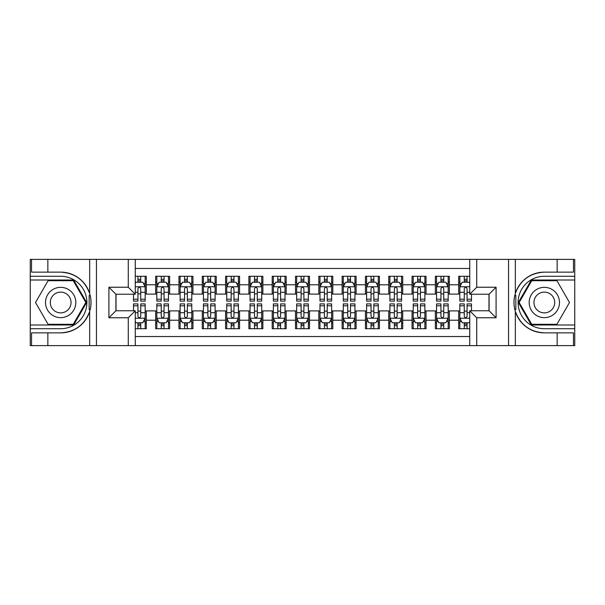 <?xml version="1.0" encoding="UTF-8"?>
<svg xmlns="http://www.w3.org/2000/svg" width="605" height="605" viewBox="0 0 605 605"><rect width="100%" height="100%" fill="white"/><g stroke="black" fill="none" stroke-linecap="round" stroke-linejoin="round"><path stroke-width="0.91" d="M135.255 345.621L469.745 345.621L469.745 310.773L489.09 310.773L489.09 294.227L469.745 294.227L469.745 259.379L135.255 259.379L135.255 294.227L115.91 294.227L115.91 310.773L135.255 310.773L135.255 345.621L47.848 345.621L47.848 332.863L60.666 332.863A30.363 30.363 0 0 0 89.661 311.514C91.438 305.51 91.438 299.498 89.661 293.486A30.363 30.363 0 0 0 60.666 272.137L47.848 272.137L47.848 259.379L30.25 259.379L30.25 324.991L73.651 324.991L86.644 302.5L73.651 280.009L30.25 280.009M469.745 276.281L458.673 276.281L458.673 284.789L449.349 284.789L449.349 294.106L458.673 294.106L458.673 284.789M449.349 284.789L449.349 276.281L435.358 276.281L435.358 284.789L426.041 284.789L426.041 294.106L435.358 294.106L435.358 284.789M426.041 284.789L426.041 276.281L412.05 276.281L412.05 284.789L402.726 284.789L402.726 294.106L412.05 294.106L412.05 284.789M402.726 284.789L402.726 276.281L388.743 276.281L388.743 284.789L379.418 284.789L379.418 294.106L388.743 294.106L388.743 284.789M379.418 284.789L379.418 276.281L365.435 276.281L365.435 284.789L356.111 284.789L356.111 294.106L365.435 294.106L365.435 284.789M356.111 284.789L356.111 276.281L342.127 276.281L342.127 284.789L332.803 284.789L332.803 294.106L342.127 294.106L342.127 284.789M332.803 284.789L332.803 276.281L318.82 276.281L318.82 284.789L309.495 284.789L309.495 294.106L318.82 294.106L318.82 284.789M309.495 284.789L309.495 276.281L295.505 276.281L295.505 284.789L286.18 284.789L286.18 294.106L295.505 294.106L295.505 284.789M286.18 284.789L286.18 276.281L272.197 276.281L272.197 284.789L262.873 284.789L262.873 294.106L272.197 294.106L272.197 284.789M262.873 284.789L262.873 276.281L248.889 276.281L248.889 284.789L239.565 284.789L239.565 294.106L248.889 294.106L248.889 284.789M239.565 284.789L239.565 276.281L225.582 276.281L225.582 284.789L216.257 284.789L216.257 294.106L225.582 294.106L225.582 284.789M216.257 284.789L216.257 276.281L202.274 276.281L202.274 284.789L192.95 284.789L192.95 294.106L202.274 294.106L202.274 284.789M192.95 284.789L192.95 276.281L178.959 276.281L178.959 284.789L169.642 284.789L169.642 294.106L178.959 294.106L178.959 284.789M169.642 284.789L169.642 276.281L155.651 276.281L155.651 294.106L146.327 294.106L146.327 276.281L135.255 276.281M135.255 328.719L146.327 328.719L146.327 310.894L155.651 310.894L155.651 328.719L169.642 328.719L169.642 310.894L178.959 310.894L178.959 320.211L169.642 320.211M178.959 320.211L178.959 328.719L192.95 328.719L192.95 310.894L202.274 310.894L202.274 320.211L192.95 320.211M202.274 320.211L202.274 328.719L216.257 328.719L216.257 310.894L225.582 310.894L225.582 320.211L216.257 320.211M225.582 320.211L225.582 328.719L239.565 328.719L239.565 310.894L248.889 310.894L248.889 320.211L239.565 320.211M248.889 320.211L248.889 328.719L262.873 328.719L262.873 310.894L272.197 310.894L272.197 320.211L262.873 320.211M272.197 320.211L272.197 328.719L286.18 328.719L286.18 310.894L295.505 310.894L295.505 320.211L286.18 320.211M295.505 320.211L295.505 328.719L309.495 328.719L309.495 310.894L318.82 310.894L318.82 320.211L309.495 320.211M318.82 320.211L318.82 328.719L332.803 328.719L332.803 310.894L342.127 310.894L342.127 320.211L332.803 320.211M342.127 320.211L342.127 328.719L356.111 328.719L356.111 310.894L365.435 310.894L365.435 320.211L356.111 320.211M365.435 320.211L365.435 328.719L379.418 328.719L379.418 310.894L388.743 310.894L388.743 320.211L379.418 320.211M388.743 320.211L388.743 328.719L402.726 328.719L402.726 310.894L412.05 310.894L412.05 320.211L402.726 320.211M412.05 320.211L412.05 328.719L426.041 328.719L426.041 310.894L435.358 310.894L435.358 320.211L426.041 320.211M435.358 320.211L435.358 328.719L449.349 328.719L449.349 310.894L458.673 310.894L458.673 320.211L449.349 320.211M469.745 268.469L135.255 268.469M135.255 336.531L469.745 336.531M458.673 320.211L458.673 328.719L469.745 328.719M116.024 294.227L116.024 310.773M488.976 310.773L488.976 294.227M137.94 282.104L140.738 282.104M145.162 282.104L146.327 282.104M137.94 293.879L140.738 293.879M145.162 293.879L146.327 293.879M137.94 311.121L140.738 311.121M145.162 311.121L146.327 311.121M137.94 322.896L140.738 322.896M145.162 322.896L146.327 322.896M155.651 293.879L156.816 293.879M161.248 293.879L164.046 293.879M168.47 293.879L169.642 293.879M155.651 282.104L156.816 282.104M161.248 282.104L164.046 282.104M168.47 282.104L169.642 282.104M155.651 311.121L156.816 311.121M161.248 311.121L164.046 311.121M168.47 311.121L169.642 311.121M155.651 322.896L156.816 322.896M161.248 322.896L164.046 322.896M168.47 322.896L169.642 322.896M178.959 311.121L180.124 311.121M184.555 311.121L187.353 311.121M191.785 311.121L192.95 311.121M178.959 322.896L180.124 322.896M184.555 322.896L187.353 322.896M191.785 322.896L192.95 322.896M178.959 282.104L180.124 282.104M184.555 282.104L187.353 282.104M191.785 282.104L192.95 282.104M178.959 293.879L180.124 293.879M184.555 293.879L187.353 293.879M191.785 293.879L192.95 293.879M202.274 311.121L203.439 311.121M207.863 311.121L210.661 311.121M215.093 311.121L216.257 311.121M202.274 322.896L203.439 322.896M207.863 322.896L210.661 322.896M215.093 322.896L216.257 322.896M202.274 282.104L203.439 282.104M207.863 282.104L210.661 282.104M215.093 282.104L216.257 282.104M202.274 293.879L203.439 293.879M207.863 293.879L210.661 293.879M215.093 293.879L216.257 293.879M225.582 311.121L226.746 311.121M231.171 311.121L233.969 311.121M238.4 311.121L239.565 311.121M225.582 322.896L226.746 322.896M231.171 322.896L233.969 322.896M238.4 322.896L239.565 322.896M225.582 282.104L226.746 282.104M231.171 282.104L233.969 282.104M238.4 282.104L239.565 282.104M225.582 293.879L226.746 293.879M231.171 293.879L233.969 293.879M238.4 293.879L239.565 293.879M248.889 311.121L250.054 311.121M254.486 311.121L257.284 311.121M261.708 311.121L262.873 311.121M248.889 322.896L250.054 322.896M254.486 322.896L257.284 322.896M261.708 322.896L262.873 322.896M248.889 282.104L250.054 282.104M254.486 282.104L257.284 282.104M261.708 282.104L262.873 282.104M248.889 293.879L250.054 293.879M254.486 293.879L257.284 293.879M261.708 293.879L262.873 293.879M272.197 311.121L273.362 311.121M277.793 311.121L280.591 311.121M285.015 311.121L286.18 311.121M272.197 322.896L273.362 322.896M277.793 322.896L280.591 322.896M285.015 322.896L286.18 322.896M272.197 282.104L273.362 282.104M277.793 282.104L280.591 282.104M285.015 282.104L286.18 282.104M272.197 293.879L273.362 293.879M277.793 293.879L280.591 293.879M285.015 293.879L286.18 293.879M295.505 311.121L296.669 311.121M301.101 311.121L303.899 311.121M308.331 311.121L309.495 311.121M295.505 322.896L296.669 322.896M301.101 322.896L303.899 322.896M308.331 322.896L309.495 322.896M295.505 282.104L296.669 282.104M301.101 282.104L303.899 282.104M308.331 282.104L309.495 282.104M295.505 293.879L296.669 293.879M301.101 293.879L303.899 293.879M308.331 293.879L309.495 293.879M318.82 311.121L319.984 311.121M324.409 311.121L327.207 311.121M331.638 311.121L332.803 311.121M318.82 322.896L319.984 322.896M324.409 322.896L327.207 322.896M331.638 322.896L332.803 322.896M318.82 282.104L319.984 282.104M324.409 282.104L327.207 282.104M331.638 282.104L332.803 282.104M318.82 293.879L319.984 293.879M324.409 293.879L327.207 293.879M331.638 293.879L332.803 293.879M342.127 311.121L343.292 311.121M347.716 311.121L350.514 311.121M354.946 311.121L356.111 311.121M342.127 322.896L343.292 322.896M347.716 322.896L350.514 322.896M354.946 322.896L356.111 322.896M342.127 282.104L343.292 282.104M347.716 282.104L350.514 282.104M354.946 282.104L356.111 282.104M342.127 293.879L343.292 293.879M347.716 293.879L350.514 293.879M354.946 293.879L356.111 293.879M365.435 311.121L366.6 311.121M371.031 311.121L373.829 311.121M378.254 311.121L379.418 311.121M365.435 322.896L366.6 322.896M371.031 322.896L373.829 322.896M378.254 322.896L379.418 322.896M365.435 282.104L366.6 282.104M371.031 282.104L373.829 282.104M378.254 282.104L379.418 282.104M365.435 293.879L366.6 293.879M371.031 293.879L373.829 293.879M378.254 293.879L379.418 293.879M388.743 311.121L389.907 311.121M394.339 311.121L397.137 311.121M401.561 311.121L402.726 311.121M388.743 322.896L389.907 322.896M394.339 322.896L397.137 322.896M401.561 322.896L402.726 322.896M388.743 282.104L389.907 282.104M394.339 282.104L397.137 282.104M401.561 282.104L402.726 282.104M388.743 293.879L389.907 293.879M394.339 293.879L397.137 293.879M401.561 293.879L402.726 293.879M412.05 311.121L413.215 311.121M417.647 311.121L420.445 311.121M424.876 311.121L426.041 311.121M412.05 322.896L413.215 322.896M417.647 322.896L420.445 322.896M424.876 322.896L426.041 322.896M412.05 282.104L413.215 282.104M417.647 282.104L420.445 282.104M424.876 282.104L426.041 282.104M412.05 293.879L413.215 293.879M417.647 293.879L420.445 293.879M424.876 293.879L426.041 293.879M435.358 311.121L436.53 311.121M440.954 311.121L443.752 311.121M448.184 311.121L449.349 311.121M435.358 322.896L436.53 322.896M440.954 322.896L443.752 322.896M448.184 322.896L449.349 322.896M435.358 282.104L436.53 282.104M440.954 282.104L443.752 282.104M448.184 282.104L449.349 282.104M435.358 293.879L436.53 293.879M440.954 293.879L443.752 293.879M448.184 293.879L449.349 293.879M458.673 311.121L459.838 311.121M464.262 311.121L467.06 311.121M458.673 322.896L459.838 322.896M464.262 322.896L467.06 322.896M458.673 282.104L459.838 282.104M464.262 282.104L467.06 282.104M458.673 293.879L459.838 293.879M464.262 293.879L467.06 293.879M140.738 279.306L137.94 279.306M133.508 299.203L133.508 301.101L137.94 301.101L137.94 299.203L133.508 299.203L133.508 294.227M143.476 283.503L145.162 283.503L145.162 301.101L140.738 301.101L140.738 288.63C139.8 286.838 138.87 286.838 137.94 288.63L137.94 299.203M145.162 283.503L145.162 276.281M145.162 286.883L142.833 282.217L135.838 282.217L135.255 283.39M137.94 282.217L137.94 276.281M140.738 276.281L140.738 282.217M137.94 325.694L140.738 325.694M135.255 321.61L135.838 322.783L142.833 322.783L145.162 318.117L145.162 303.899L140.738 303.899L140.738 305.797L145.162 305.797M145.162 318.117L145.162 328.719M133.508 310.773L133.508 303.899L137.94 303.899L137.94 316.37C138.87 318.162 139.8 318.162 140.738 316.37L140.738 305.797M140.738 322.783L140.738 328.719M137.94 328.719L137.94 322.783M68.244 289.379A15.148 15.148 0 0 0 47.545 294.922A15.148 15.148 0 0 0 53.096 315.621A15.148 15.148 0 0 0 73.787 310.078A15.148 15.148 0 0 0 68.244 289.379M65.854 293.516A10.376 10.376 0 0 0 51.682 297.312A10.376 10.376 0 0 0 55.478 311.484A10.376 10.376 0 0 0 69.651 307.688A10.376 10.376 0 0 0 65.854 293.516M73.25 324.295L48.082 324.295L35.506 302.5L48.082 280.705L73.25 280.705L85.834 302.5L73.25 324.295M551.904 289.379A15.148 15.148 0 0 0 531.213 294.922A15.148 15.148 0 0 0 536.756 315.621A15.148 15.148 0 0 0 557.455 310.078A15.148 15.148 0 0 0 551.904 289.379M549.521 293.516A10.376 10.376 0 0 0 535.349 297.312A10.376 10.376 0 0 0 539.146 311.484A10.376 10.376 0 0 0 553.318 307.688A10.376 10.376 0 0 0 549.521 293.516M556.918 324.295L531.75 324.295L519.166 302.5L531.75 280.705L556.918 280.705L569.494 302.5L556.918 324.295M89.162 309.495L90.213 309.495A30.363 30.363 0 0 0 90.213 295.512L89.162 295.512L89.162 309.677L90.168 309.677M47.848 259.379L89.661 259.379L89.661 293.486C84.602 280.115 74.937 272.999 60.666 272.137M60.666 332.863C74.937 332.001 84.602 324.885 89.661 311.514L89.661 345.621M128.268 345.621L128.268 317.769L108.915 317.769L108.915 287.231L128.268 287.231L128.268 259.379L96.445 259.379L96.445 345.621M47.848 345.621L30.25 345.621L30.25 324.991M30.25 328.719L60.666 328.719A26.219 26.219 0 0 0 86.893 302.5A26.219 26.219 0 0 0 60.666 276.281L30.25 276.281M89.661 259.379L96.445 259.379M128.268 259.379L135.255 259.379M47.848 332.863L31.536 332.863L31.536 345.621M47.848 272.137L31.536 272.137L31.536 259.379M128.268 317.769L135.255 310.773M108.915 317.769L115.91 310.773M108.915 287.231L115.91 294.227M128.268 287.231L135.255 294.227M89.162 295.512L90.168 295.331M90.916 305.109L91.007 301.434M90.712 298.114L90.546 297.131M515.838 295.505L514.787 295.505A30.363 30.363 0 0 0 514.787 309.488L515.838 309.488L515.838 295.323L514.832 295.323A30.363 30.363 0 0 1 544.334 272.137C530.063 272.999 520.398 280.115 515.339 293.486C513.562 299.49 513.562 305.502 515.339 311.514C520.398 324.885 530.063 332.001 544.334 332.863L557.152 332.863L557.152 345.621L574.75 345.621L574.75 280.009L531.349 280.009L518.356 302.5L531.349 324.991L574.75 324.991M515.838 309.488L514.832 309.669A30.363 30.363 0 0 0 544.334 332.863M469.745 259.379L557.152 259.379L557.152 272.137L544.334 272.137M476.732 259.379L476.732 287.231L496.085 287.231L496.085 317.769L476.732 317.769L476.732 345.621L508.555 345.621L508.555 259.379M515.339 311.514L515.339 345.621L557.152 345.621M557.152 259.379L574.75 259.379L574.75 280.009M574.75 276.281L544.334 276.281A26.219 26.219 0 0 0 518.107 302.5A26.219 26.219 0 0 0 544.334 328.719L574.75 328.719M515.339 345.621L508.555 345.621M476.732 345.621L469.745 345.621M557.152 272.137L573.464 272.137L573.464 259.379M557.152 332.863L573.464 332.863L573.464 345.621M476.732 287.231L469.745 294.227M496.085 287.231L489.09 294.227M496.085 317.769L489.09 310.773M476.732 317.769L469.745 310.773M514.084 299.891L513.993 303.566M514.288 306.886L514.454 307.869M164.046 279.306L161.248 279.306M168.47 299.203L164.046 299.203L164.046 301.101L168.47 301.101L168.47 286.883L166.141 282.217L159.153 282.217L156.816 286.883L156.816 301.101L161.248 301.101L161.248 299.203L156.816 299.203M156.816 286.883L156.816 276.281M168.47 286.883L168.47 276.281M161.248 282.217L161.248 276.281M164.046 276.281L164.046 282.217M164.046 299.203L164.046 288.63C163.116 286.838 162.178 286.838 161.248 288.63L161.248 299.203M187.353 279.306L184.555 279.306M191.785 299.203L187.353 299.203L187.353 301.101L191.785 301.101L191.785 286.883L189.448 282.217L182.46 282.217L180.124 286.883L180.124 301.101L184.555 301.101L184.555 299.203L180.124 299.203M180.124 286.883L180.124 276.281M191.785 286.883L191.785 276.281M184.555 282.217L184.555 276.281M187.353 276.281L187.353 282.217M187.353 299.203L187.353 288.63C186.423 286.838 185.493 286.838 184.555 288.63L184.555 299.203M210.661 279.306L207.863 279.306M215.093 299.203L210.661 299.203L210.661 301.101L215.093 301.101L215.093 286.883L212.763 282.217L205.768 282.217L203.439 286.883L203.439 301.101L207.863 301.101L207.863 299.203L203.439 299.203M203.439 286.883L203.439 276.281M215.093 286.883L215.093 276.281M207.863 282.217L207.863 276.281M210.661 276.281L210.661 282.217M210.661 299.203L210.661 288.63C209.731 286.838 208.801 286.838 207.863 288.63L207.863 299.203M233.969 279.306L231.171 279.306M238.4 299.203L233.969 299.203L233.969 301.101L238.4 301.101L238.4 286.883L236.071 282.217L229.076 282.217L226.746 286.883L226.746 301.101L231.171 301.101L231.171 299.203L226.746 299.203M226.746 286.883L226.746 276.281M238.4 286.883L238.4 276.281M231.171 282.217L231.171 276.281M233.969 276.281L233.969 282.217M233.969 299.203L233.969 288.63C233.038 286.838 232.108 286.838 231.171 288.63L231.171 299.203M161.248 325.694L164.046 325.694M156.816 305.797L161.248 305.797L161.248 303.899L156.816 303.899L156.816 318.117L159.153 322.783L166.141 322.783L168.47 318.117L168.47 303.899L164.046 303.899L164.046 305.797L168.47 305.797M168.47 318.117L168.47 328.719M156.816 318.117L156.816 328.719M164.046 322.783L164.046 328.719M161.248 328.719L161.248 322.783M161.248 305.797L161.248 316.37C162.178 318.162 163.108 318.162 164.046 316.37L164.046 305.797M184.555 325.694L187.353 325.694M180.124 305.797L184.555 305.797L184.555 303.899L180.124 303.899L180.124 318.117L182.46 322.783L189.448 322.783L191.785 318.117L191.785 303.899L187.353 303.899L187.353 305.797L191.785 305.797M191.785 318.117L191.785 328.719M180.124 318.117L180.124 328.719M187.353 322.783L187.353 328.719M184.555 328.719L184.555 322.783M184.555 305.797L184.555 316.37C185.485 318.162 186.423 318.162 187.353 316.37L187.353 305.797M207.863 325.694L210.661 325.694M203.439 305.797L207.863 305.797L207.863 303.899L203.439 303.899L203.439 318.117L205.768 322.783L212.763 322.783L215.093 318.117L215.093 303.899L210.661 303.899L210.661 305.797L215.093 305.797M215.093 318.117L215.093 328.719M203.439 318.117L203.439 328.719M210.661 322.783L210.661 328.719M207.863 328.719L207.863 322.783M207.863 305.797L207.863 316.37C208.793 318.162 209.731 318.162 210.661 316.37L210.661 305.797M231.171 325.694L233.969 325.694M226.746 305.797L231.171 305.797L231.171 303.899L226.746 303.899L226.746 318.117L229.076 322.783L236.071 322.783L238.4 318.117L238.4 303.899L233.969 303.899L233.969 305.797L238.4 305.797M238.4 318.117L238.4 328.719M226.746 318.117L226.746 328.719M233.969 322.783L233.969 328.719M231.171 328.719L231.171 322.783M231.171 305.797L231.171 316.37C232.108 318.162 233.038 318.162 233.969 316.37L233.969 305.797M257.284 279.306L254.486 279.306M261.708 299.203L257.284 299.203L257.284 301.101L261.708 301.101L261.708 286.883L259.379 282.217L252.383 282.217L250.054 286.883L250.054 301.101L254.486 301.101L254.486 299.203L250.054 299.203M250.054 286.883L250.054 276.281M261.708 286.883L261.708 276.281M254.486 282.217L254.486 276.281M257.284 276.281L257.284 282.217M257.284 299.203L257.284 288.63C256.346 286.838 255.416 286.838 254.486 288.63L254.486 299.203M254.486 325.694L257.284 325.694M250.054 305.797L254.486 305.797L254.486 303.899L250.054 303.899L250.054 318.117L252.383 322.783L259.379 322.783L261.708 318.117L261.708 303.899L257.284 303.899L257.284 305.797L261.708 305.797M261.708 318.117L261.708 328.719M250.054 318.117L250.054 328.719M257.284 322.783L257.284 328.719M254.486 328.719L254.486 322.783M254.486 305.797L254.486 316.37C255.416 318.162 256.346 318.162 257.284 316.37L257.284 305.797M280.591 279.306L277.793 279.306M285.015 299.203L280.591 299.203L280.591 301.101L285.015 301.101L285.015 286.883L282.686 282.217L275.691 282.217L273.362 286.883L273.362 301.101L277.793 301.101L277.793 299.203L273.362 299.203M273.362 286.883L273.362 276.281M285.015 286.883L285.015 276.281M277.793 282.217L277.793 276.281M280.591 276.281L280.591 282.217M280.591 299.203L280.591 288.63C279.661 286.838 278.724 286.838 277.793 288.63L277.793 299.203M277.793 325.694L280.591 325.694M273.362 305.797L277.793 305.797L277.793 303.899L273.362 303.899L273.362 318.117L275.691 322.783L282.686 322.783L285.015 318.117L285.015 303.899L280.591 303.899L280.591 305.797L285.015 305.797M285.015 318.117L285.015 328.719M273.362 318.117L273.362 328.719M280.591 322.783L280.591 328.719M277.793 328.719L277.793 322.783M277.793 305.797L277.793 316.37C278.724 318.162 279.654 318.162 280.591 316.37L280.591 305.797M303.899 279.306L301.101 279.306M308.331 299.203L303.899 299.203L303.899 301.101L308.331 301.101L308.331 286.883L305.994 282.217L299.006 282.217L296.669 286.883L296.669 301.101L301.101 301.101L301.101 299.203L296.669 299.203M296.669 286.883L296.669 276.281M308.331 286.883L308.331 276.281M301.101 282.217L301.101 276.281M303.899 276.281L303.899 282.217M303.899 299.203L303.899 288.63C302.969 286.838 302.039 286.838 301.101 288.63L301.101 299.203M301.101 325.694L303.899 325.694M296.669 305.797L301.101 305.797L301.101 303.899L296.669 303.899L296.669 318.117L299.006 322.783L305.994 322.783L308.331 318.117L308.331 303.899L303.899 303.899L303.899 305.797L308.331 305.797M308.331 318.117L308.331 328.719M296.669 318.117L296.669 328.719M303.899 322.783L303.899 328.719M301.101 328.719L301.101 322.783M301.101 305.797L301.101 316.37C302.031 318.162 302.961 318.162 303.899 316.37L303.899 305.797M327.207 279.306L324.409 279.306M331.638 299.203L327.207 299.203L327.207 301.101L331.638 301.101L331.638 286.883L329.309 282.217L322.314 282.217L319.984 286.883L319.984 301.101L324.409 301.101L324.409 299.203L319.984 299.203M319.984 286.883L319.984 276.281M331.638 286.883L331.638 276.281M324.409 282.217L324.409 276.281M327.207 276.281L327.207 282.217M327.207 299.203L327.207 288.63C326.276 286.838 325.346 286.838 324.409 288.63L324.409 299.203M324.409 325.694L327.207 325.694M319.984 305.797L324.409 305.797L324.409 303.899L319.984 303.899L319.984 318.117L322.314 322.783L329.309 322.783L331.638 318.117L331.638 303.899L327.207 303.899L327.207 305.797L331.638 305.797M331.638 318.117L331.638 328.719M319.984 318.117L319.984 328.719M327.207 322.783L327.207 328.719M324.409 328.719L324.409 322.783M324.409 305.797L324.409 316.37C325.339 318.162 326.276 318.162 327.207 316.37L327.207 305.797M350.514 279.306L347.716 279.306M354.946 299.203L350.514 299.203L350.514 301.101L354.946 301.101L354.946 286.883L352.617 282.217L345.621 282.217L343.292 286.883L343.292 301.101L347.716 301.101L347.716 299.203L343.292 299.203M343.292 286.883L343.292 276.281M354.946 286.883L354.946 276.281M347.716 282.217L347.716 276.281M350.514 276.281L350.514 282.217M350.514 299.203L350.514 288.63C349.584 286.838 348.654 286.838 347.716 288.63L347.716 299.203M347.716 325.694L350.514 325.694M343.292 305.797L347.716 305.797L347.716 303.899L343.292 303.899L343.292 318.117L345.621 322.783L352.617 322.783L354.946 318.117L354.946 303.899L350.514 303.899L350.514 305.797L354.946 305.797M354.946 318.117L354.946 328.719M343.292 318.117L343.292 328.719M350.514 322.783L350.514 328.719M347.716 328.719L347.716 322.783M347.716 305.797L347.716 316.37C348.654 318.162 349.584 318.162 350.514 316.37L350.514 305.797M373.829 279.306L371.031 279.306M378.254 299.203L373.829 299.203L373.829 301.101L378.254 301.101L378.254 286.883L375.924 282.217L368.929 282.217L366.6 286.883L366.6 301.101L371.031 301.101L371.031 299.203L366.6 299.203M366.6 286.883L366.6 276.281M378.254 286.883L378.254 276.281M371.031 282.217L371.031 276.281M373.829 276.281L373.829 282.217M373.829 299.203L373.829 288.63C372.892 286.838 371.962 286.838 371.031 288.63L371.031 299.203M371.031 325.694L373.829 325.694M366.6 305.797L371.031 305.797L371.031 303.899L366.6 303.899L366.6 318.117L368.929 322.783L375.924 322.783L378.254 318.117L378.254 303.899L373.829 303.899L373.829 305.797L378.254 305.797M378.254 318.117L378.254 328.719M366.6 318.117L366.6 328.719M373.829 322.783L373.829 328.719M371.031 328.719L371.031 322.783M371.031 305.797L371.031 316.37C371.962 318.162 372.892 318.162 373.829 316.37L373.829 305.797M397.137 279.306L394.339 279.306M401.561 299.203L397.137 299.203L397.137 301.101L401.561 301.101L401.561 286.883L399.232 282.217L392.237 282.217L389.907 286.883L389.907 301.101L394.339 301.101L394.339 299.203L389.907 299.203M389.907 286.883L389.907 276.281M401.561 286.883L401.561 276.281M394.339 282.217L394.339 276.281M397.137 276.281L397.137 282.217M397.137 299.203L397.137 288.63C396.207 286.838 395.269 286.838 394.339 288.63L394.339 299.203M394.339 325.694L397.137 325.694M389.907 305.797L394.339 305.797L394.339 303.899L389.907 303.899L389.907 318.117L392.237 322.783L399.232 322.783L401.561 318.117L401.561 303.899L397.137 303.899L397.137 305.797L401.561 305.797M401.561 318.117L401.561 328.719M389.907 318.117L389.907 328.719M397.137 322.783L397.137 328.719M394.339 328.719L394.339 322.783M394.339 305.797L394.339 316.37C395.269 318.162 396.199 318.162 397.137 316.37L397.137 305.797M420.445 279.306L417.647 279.306M424.876 299.203L420.445 299.203L420.445 301.101L424.876 301.101L424.876 286.883L422.54 282.217L415.552 282.217L413.215 286.883L413.215 301.101L417.647 301.101L417.647 299.203L413.215 299.203M413.215 286.883L413.215 276.281M424.876 286.883L424.876 276.281M417.647 282.217L417.647 276.281M420.445 276.281L420.445 282.217M420.445 299.203L420.445 288.63C419.515 286.838 418.577 286.838 417.647 288.63L417.647 299.203M417.647 325.694L420.445 325.694M413.215 305.797L417.647 305.797L417.647 303.899L413.215 303.899L413.215 318.117L415.552 322.783L422.54 322.783L424.876 318.117L424.876 303.899L420.445 303.899L420.445 305.797L424.876 305.797M424.876 318.117L424.876 328.719M413.215 318.117L413.215 328.719M420.445 322.783L420.445 328.719M417.647 328.719L417.647 322.783M417.647 305.797L417.647 316.37C418.577 318.162 419.507 318.162 420.445 316.37L420.445 305.797M443.752 279.306L440.954 279.306M448.184 299.203L443.752 299.203L443.752 301.101L448.184 301.101L448.184 286.883L445.847 282.217L438.859 282.217L436.53 286.883L436.53 301.101L440.954 301.101L440.954 299.203L436.53 299.203M436.53 286.883L436.53 276.281M448.184 286.883L448.184 276.281M440.954 282.217L440.954 276.281M443.752 276.281L443.752 282.217M443.752 299.203L443.752 288.63C442.822 286.838 441.892 286.838 440.954 288.63L440.954 299.203M440.954 325.694L443.752 325.694M436.53 305.797L440.954 305.797L440.954 303.899L436.53 303.899L436.53 318.117L438.859 322.783L445.847 322.783L448.184 318.117L448.184 303.899L443.752 303.899L443.752 305.797L448.184 305.797M448.184 318.117L448.184 328.719M436.53 318.117L436.53 328.719M443.752 322.783L443.752 328.719M440.954 328.719L440.954 322.783M440.954 305.797L440.954 316.37C441.884 318.162 442.822 318.162 443.752 316.37L443.752 305.797M467.06 279.306L464.262 279.306M469.745 283.39L469.162 282.217L462.167 282.217L459.838 286.883L459.838 301.101L464.262 301.101L464.262 299.203L459.838 299.203M459.838 286.883L459.838 276.281M471.492 294.227L471.492 301.101L467.06 301.101L467.06 288.63C466.13 286.838 465.2 286.838 464.262 288.63L464.262 299.203M464.262 282.217L464.262 276.281M467.06 276.281L467.06 282.217M464.262 325.694L467.06 325.694M471.492 305.797L471.492 303.899L467.06 303.899L467.06 305.797L471.492 305.797L471.492 310.773M461.524 321.497L459.838 321.497L459.838 303.899L464.262 303.899L464.262 316.37C465.2 318.162 466.13 318.162 467.06 316.37L467.06 305.797M459.838 321.497L459.838 328.719M459.838 318.117L462.167 322.783L469.162 322.783L469.745 321.61M467.06 322.783L467.06 328.719M464.262 328.719L464.262 322.783M155.651 320.211L146.327 320.211M155.651 284.789L146.327 284.789M145.109 286.77L135.255 286.77M145.162 299.203L140.738 299.203M137.94 292.283L135.255 292.283M145.162 292.283L140.738 292.283M140.738 280.788L137.94 280.788M135.255 318.23L145.102 318.23M145.162 321.497L143.476 321.497M133.508 305.797L137.94 305.797M140.738 312.717L145.162 312.717M135.255 312.717L137.94 312.717M137.94 324.212L140.738 324.212M515.339 259.379L515.339 293.486M168.417 286.77L156.876 286.77M156.816 283.503L158.51 283.503M166.783 283.503L168.47 283.503M161.248 292.283L156.816 292.283M168.47 292.283L164.046 292.283M164.046 280.788L161.248 280.788M191.725 286.77L180.184 286.77M180.124 283.503L181.818 283.503M190.091 283.503L191.785 283.503M184.555 292.283L180.124 292.283M191.785 292.283L187.353 292.283M187.353 280.788L184.555 280.788M215.032 286.77L203.492 286.77M203.439 283.503L205.125 283.503M213.399 283.503L215.093 283.503M207.863 292.283L203.439 292.283M215.093 292.283L210.661 292.283M210.661 280.788L207.863 280.788M238.34 286.77L226.807 286.77M226.746 283.503L228.433 283.503M236.714 283.503L238.4 283.503M231.171 292.283L226.746 292.283M238.4 292.283L233.969 292.283M233.969 280.788L231.171 280.788M156.876 318.23L168.417 318.23M168.47 321.497L166.783 321.497M158.51 321.497L156.816 321.497M164.046 312.717L168.47 312.717M156.816 312.717L161.248 312.717M161.248 324.212L164.046 324.212M180.184 318.23L191.725 318.23M191.785 321.497L190.091 321.497M181.818 321.497L180.124 321.497M187.353 312.717L191.785 312.717M180.124 312.717L184.555 312.717M184.555 324.212L187.353 324.212M203.492 318.23L215.032 318.23M215.093 321.497L213.399 321.497M205.125 321.497L203.439 321.497M210.661 312.717L215.093 312.717M203.439 312.717L207.863 312.717M207.863 324.212L210.661 324.212M226.807 318.23L238.34 318.23M238.4 321.497L236.714 321.497M228.433 321.497L226.746 321.497M233.969 312.717L238.4 312.717M226.746 312.717L231.171 312.717M231.171 324.212L233.969 324.212M261.647 286.77L250.115 286.77M250.054 283.503L251.74 283.503M260.021 283.503L261.708 283.503M254.486 292.283L250.054 292.283M261.708 292.283L257.284 292.283M257.284 280.788L254.486 280.788M250.115 318.23L261.647 318.23M261.708 321.497L260.021 321.497M251.74 321.497L250.054 321.497M257.284 312.717L261.708 312.717M250.054 312.717L254.486 312.717M254.486 324.212L257.284 324.212M284.963 286.77L273.422 286.77M273.362 283.503L275.056 283.503M283.329 283.503L285.015 283.503M277.793 292.283L273.362 292.283M285.015 292.283L280.591 292.283M280.591 280.788L277.793 280.788M273.422 318.23L284.963 318.23M285.015 321.497L283.329 321.497M275.056 321.497L273.362 321.497M280.591 312.717L285.015 312.717M273.362 312.717L277.793 312.717M277.793 324.212L280.591 324.212M308.27 286.77L296.73 286.77M296.669 283.503L298.363 283.503M306.637 283.503L308.331 283.503M301.101 292.283L296.669 292.283M308.331 292.283L303.899 292.283M303.899 280.788L301.101 280.788M296.73 318.23L308.27 318.23M308.331 321.497L306.637 321.497M298.363 321.497L296.669 321.497M303.899 312.717L308.331 312.717M296.669 312.717L301.101 312.717M301.101 324.212L303.899 324.212M331.578 286.77L320.037 286.77M319.984 283.503L321.671 283.503M329.944 283.503L331.638 283.503M324.409 292.283L319.984 292.283M331.638 292.283L327.207 292.283M327.207 280.788L324.409 280.788M320.037 318.23L331.578 318.23M331.638 321.497L329.944 321.497M321.671 321.497L319.984 321.497M327.207 312.717L331.638 312.717M319.984 312.717L324.409 312.717M324.409 324.212L327.207 324.212M354.885 286.77L343.353 286.77M343.292 283.503L344.979 283.503M353.26 283.503L354.946 283.503M347.716 292.283L343.292 292.283M354.946 292.283L350.514 292.283M350.514 280.788L347.716 280.788M343.353 318.23L354.885 318.23M354.946 321.497L353.26 321.497M344.979 321.497L343.292 321.497M350.514 312.717L354.946 312.717M343.292 312.717L347.716 312.717M347.716 324.212L350.514 324.212M378.193 286.77L366.66 286.77M366.6 283.503L368.286 283.503M376.567 283.503L378.254 283.503M371.031 292.283L366.6 292.283M378.254 292.283L373.829 292.283M373.829 280.788L371.031 280.788M366.66 318.23L378.193 318.23M378.254 321.497L376.567 321.497M368.286 321.497L366.6 321.497M373.829 312.717L378.254 312.717M366.6 312.717L371.031 312.717M371.031 324.212L373.829 324.212M401.508 286.77L389.968 286.77M389.907 283.503L391.601 283.503M399.875 283.503L401.561 283.503M394.339 292.283L389.907 292.283M401.561 292.283L397.137 292.283M397.137 280.788L394.339 280.788M389.968 318.23L401.508 318.23M401.561 321.497L399.875 321.497M391.601 321.497L389.907 321.497M397.137 312.717L401.561 312.717M389.907 312.717L394.339 312.717M394.339 324.212L397.137 324.212M424.816 286.77L413.276 286.77M413.215 283.503L414.909 283.503M423.182 283.503L424.876 283.503M417.647 292.283L413.215 292.283M424.876 292.283L420.445 292.283M420.445 280.788L417.647 280.788M413.276 318.23L424.816 318.23M424.876 321.497L423.182 321.497M414.909 321.497L413.215 321.497M420.445 312.717L424.876 312.717M413.215 312.717L417.647 312.717M417.647 324.212L420.445 324.212M448.123 286.77L436.583 286.77M436.53 283.503L438.217 283.503M446.49 283.503L448.184 283.503M440.954 292.283L436.53 292.283M448.184 292.283L443.752 292.283M443.752 280.788L440.954 280.788M436.583 318.23L448.123 318.23M448.184 321.497L446.49 321.497M438.217 321.497L436.53 321.497M443.752 312.717L448.184 312.717M436.53 312.717L440.954 312.717M440.954 324.212L443.752 324.212M469.745 286.77L459.898 286.77M459.838 283.503L461.524 283.503M471.492 299.203L467.06 299.203M464.262 292.283L459.838 292.283M469.745 292.283L467.06 292.283M467.06 280.788L464.262 280.788M459.891 318.23L469.745 318.23M459.838 305.797L464.262 305.797M467.06 312.717L469.745 312.717M459.838 312.717L464.262 312.717M464.262 324.212L467.06 324.212"/></g></svg>
